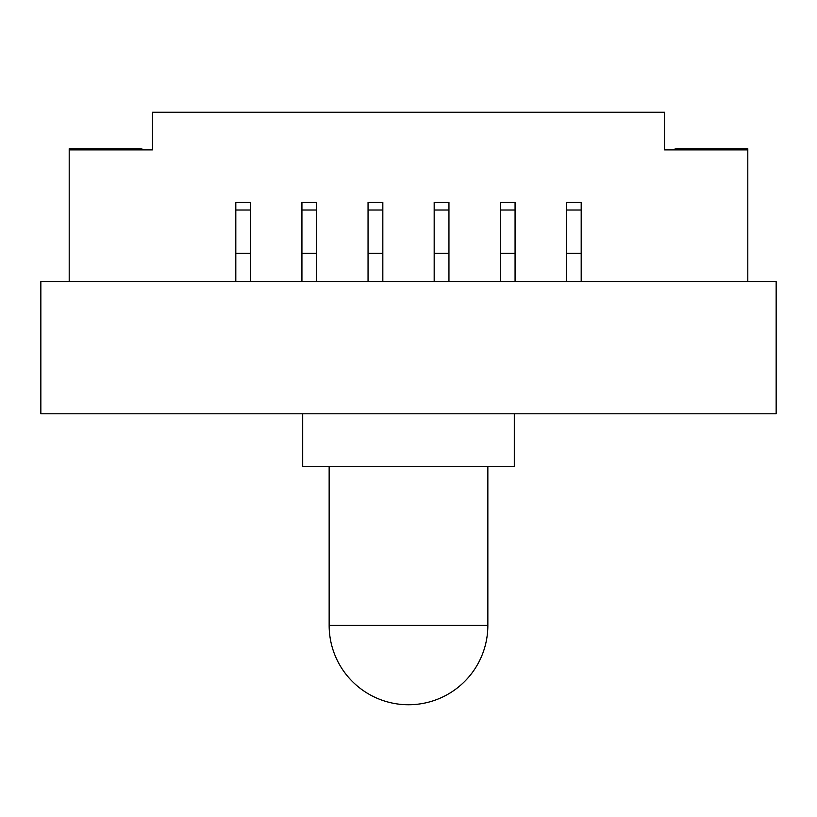 <?xml version="1.0" encoding="UTF-8"?>
<svg xmlns="http://www.w3.org/2000/svg" width="817" height="817" viewBox="0 0 817 817"><rect width="100%" height="100%" fill="white"/><g stroke="black" fill="none" stroke-linecap="round" stroke-linejoin="round"><path stroke-width="1.23" d="M747.8 281.548L747.8 148.714L677.936 148.714A12.092 12.092 0 0 0 672.769 149.879M747.8 149.879L664.497 149.879L664.497 112.256L152.503 112.256L152.503 149.879L69.2 149.879L69.2 148.714L139.064 148.714A12.092 12.092 0 0 1 144.231 149.879M69.2 149.879L69.2 281.548M235.807 253.301L235.807 202.463L250.584 202.463L250.584 253.301L235.807 253.301L235.807 281.548M250.584 253.301L250.584 281.548M316.71 253.301L316.71 202.463L301.933 202.463L301.933 253.301L316.71 253.301L316.71 281.548M301.933 253.301L301.933 281.548M382.826 253.301L382.826 202.463L368.048 202.463L368.048 253.301L382.826 253.301L382.826 281.548M368.048 253.301L368.048 281.548M448.952 253.301L448.952 202.463L434.174 202.463L434.174 253.301L448.952 253.301L448.952 281.548M434.174 253.301L434.174 281.548M515.067 253.301L515.067 202.463L500.29 202.463L500.29 253.301L515.067 253.301L515.067 281.548M500.29 253.301L500.29 281.548M581.193 253.301L581.193 202.463L566.416 202.463L566.416 253.301L581.193 253.301L581.193 281.548M566.416 253.301L566.416 281.548M40.85 281.548L776.15 281.548L776.15 413.8L40.85 413.8L40.85 281.548M514.302 413.8L514.302 466.701L302.698 466.701L302.698 413.8M487.851 625.393A79.351 79.351 0 0 1 408.5 704.744A79.351 79.351 0 0 1 329.149 625.393L487.851 625.393L487.851 466.701M250.584 210.02L235.807 210.02M316.71 210.02L301.933 210.02M382.826 210.02L368.048 210.02M448.952 210.02L434.174 210.02M515.067 210.02L500.29 210.02M581.193 210.02L566.416 210.02M329.149 466.701L329.149 625.393"/></g></svg>
